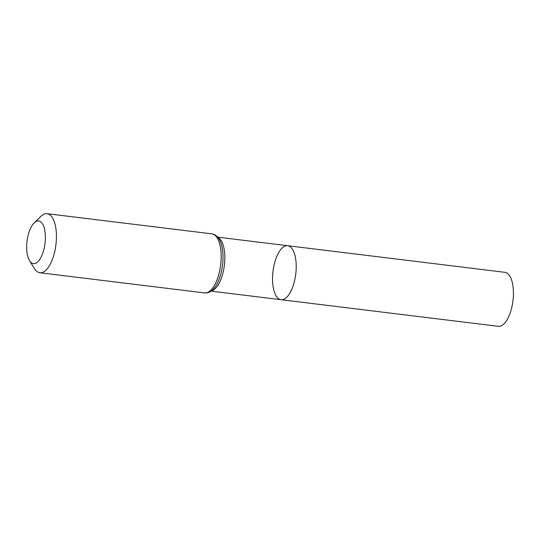 <?xml version="1.0" encoding="UTF-8"?>
<svg xmlns="http://www.w3.org/2000/svg" width="540" height="540" viewBox="0 0 540 540"><rect width="100%" height="100%" fill="white"/><g stroke="black" fill="none" stroke-linecap="round" stroke-linejoin="round"><path stroke-width="0.81" d="M281.063 299.714A27.203 11.455 -83 0 0 295.738 274.111A27.203 11.455 -83 0 0 287.678 245.714A27.203 11.455 97 0 1 290.925 247.367A27.203 11.455 97 0 1 295.11 278.174A27.203 11.455 97 0 1 281.063 299.714A27.203 11.455 97 0 1 273.004 271.323A27.203 11.455 97 0 1 287.678 245.714L504.913 272.322A27.203 11.455 -83 0 1 508.16 273.976A27.203 11.455 -83 0 1 512.339 304.783A27.203 11.455 -83 0 1 498.299 326.322L211.046 291.134M30.854 262.319A21.485 9.045 97 0 1 29.552 260.672A21.485 9.045 97 0 1 27.054 241.198A21.485 9.045 97 0 1 34.182 222.899A21.485 9.045 97 0 1 45.212 241.481A21.485 9.045 97 0 1 30.854 262.319M34.182 222.899L40.912 216.344A29.754 12.528 97 0 1 47.095 213.678A29.754 12.528 97 0 1 55.91 244.728A29.754 12.528 97 0 1 39.859 272.74A29.754 12.528 97 0 1 36.308 270.932A29.754 12.528 97 0 1 34.499 268.657L29.552 260.672M217.937 237.465A27.203 11.455 97 0 1 224.37 265.363A27.203 11.455 97 0 1 211.39 290.885M211.842 233.854A29.754 12.528 97 0 1 220.657 264.911A29.754 12.528 97 0 1 204.606 292.916C208.292 293.267 211.653 291.478 214.697 287.557A28.478 11.988 97 0 0 220.334 241.495C218.335 236.952 215.501 234.407 211.842 233.854L47.095 213.678M217.654 237.141L287.678 245.714M39.859 272.74L204.606 292.916"/></g></svg>
